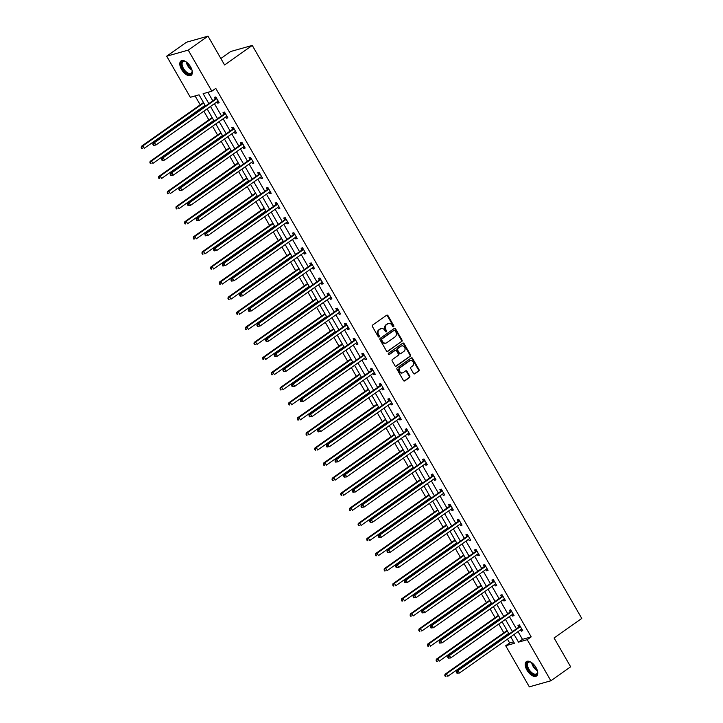 <?xml version="1.0" encoding="UTF-8"?>
<svg xmlns="http://www.w3.org/2000/svg" width="723" height="723" viewBox="0 0 723 723"><rect width="100%" height="100%" fill="white"/><g stroke="black" fill="none" stroke-linecap="round" stroke-linejoin="round"><path stroke-width="1.08" d="M393.583 326.715A0.777 0.651 74.2 0 0 393.746 325.666L387.953 315.58A1.112 0.94 74.2 0 0 386.624 315.183L372.643 325.052A1.112 0.94 74.2 0 0 372.417 326.552L378.21 336.638A0.777 0.651 74.2 0 0 379.304 335.87L378.554 334.559A3.543 2.991 74.2 0 1 379.286 329.769L380.452 328.947A3.543 2.991 74.2 0 1 381.238 328.576A3.543 2.991 74.2 0 1 384.69 330.23L385.44 331.532A0.777 0.651 74.2 0 0 386.525 330.773L385.775 329.462A3.543 2.991 74.2 0 1 386.516 324.672L387.682 323.85A3.543 2.991 74.2 0 1 388.459 323.47A3.543 2.991 74.2 0 1 391.911 325.133L392.661 326.435A0.777 0.651 74.2 0 0 393.583 326.715M393.104 326.796A0.777 0.651 74.2 0 0 393.167 325.838L387.365 315.752A1.112 0.94 74.2 0 0 386.597 315.21M378.653 336.999A0.777 0.651 74.2 0 0 378.716 336.032L377.966 334.731L378.554 334.559M385.874 331.893A0.777 0.651 74.2 0 0 385.946 330.935L385.196 329.625L385.775 329.462M526.94 670.104A8.803 4.519 54.8 0 1 526.398 661.626A8.803 4.519 54.8 0 1 536.014 667.537A8.803 4.519 54.8 0 1 536.556 676.014A8.803 4.519 54.8 0 1 526.94 670.104M181.536 69.426A8.803 4.519 54.8 0 1 180.994 60.949A8.803 4.519 54.8 0 1 190.61 66.859A8.803 4.519 54.8 0 1 191.152 75.337A8.803 4.519 54.8 0 1 181.536 69.426M413.502 373.411A1.112 0.94 74.2 0 0 414.821 373.809L418.744 371.044A1.112 0.94 74.2 0 0 418.979 369.543L412.535 358.346A1.112 0.94 74.2 0 0 411.215 357.939L397.234 367.808A1.112 0.94 74.2 0 0 396.999 369.308L403.443 380.506A1.112 0.94 74.2 0 0 404.763 380.913L409.507 377.569A1.112 0.94 74.2 0 0 409.733 376.068L406.977 371.279A1.112 0.94 74.2 0 0 405.657 370.872L403.307 372.535A2.964 2.503 74.2 0 1 402.648 372.842A2.964 2.503 74.2 0 1 399.575 371.08A2.964 2.503 74.2 0 1 400.388 367.456L409.589 360.958A2.964 2.503 74.2 0 1 410.248 360.641A2.964 2.503 74.2 0 1 413.312 362.413A2.964 2.503 74.2 0 1 412.508 366.037L410.98 367.121A1.112 0.94 74.2 0 0 410.745 368.613L413.502 373.411M205.486 106.019L199.051 94.83L190.321 97.289L166.688 56.195L186.471 42.232L208.007 36.15L224.573 64.962L252.264 45.413L581.771 618.436L554.08 637.984L570.646 666.805L550.863 680.768L529.326 686.85L505.693 645.756L514.433 643.289L510.718 636.836M208.007 36.15L188.224 50.113L211.857 91.206L203.127 93.674L208.848 103.633M518.039 631.658L522.458 639.349L531.188 636.882L215.806 88.414L211.857 91.206M531.188 636.882L527.23 639.674L550.863 680.768M401.771 341.518A1.112 0.94 74.2 0 0 402.006 340.027L395.562 328.829A1.112 0.94 74.2 0 0 394.243 328.423L380.262 338.292A1.112 0.94 74.2 0 0 380.027 339.792L386.471 350.989A1.112 0.94 74.2 0 0 387.79 351.387L401.193 341.69A1.112 0.94 74.2 0 0 401.419 340.19L394.984 328.992A1.112 0.94 74.2 0 0 394.207 328.45M404.049 343.588L410.492 354.785A1.112 0.94 74.2 0 1 410.257 356.285L396.276 366.154A1.112 0.94 74.2 0 1 394.957 365.748L392.2 360.958A1.112 0.94 74.2 0 1 392.435 359.458L398.102 355.454A1.112 0.94 74.2 0 0 398.328 353.963L396.502 350.782A1.112 0.94 74.2 0 0 395.183 350.375L389.281 354.541A0.777 0.651 74.2 0 1 388.513 353.213L402.729 343.181A1.112 0.94 74.2 0 1 404.049 343.588L403.47 343.75L409.905 354.948L410.492 354.785M252.264 45.413L230.736 51.496L220.84 58.482M207.908 92.327L212.806 100.84M214.451 103.696L221.482 115.933M223.127 118.789L230.158 131.017M231.794 133.872L238.834 146.1M240.47 148.956L247.501 161.184M249.146 164.04L256.177 176.267M257.822 179.123L264.853 191.351M266.498 194.207L273.529 206.435M275.165 209.29L282.196 221.518M283.841 224.374L290.872 236.611M292.517 239.458L299.548 251.694M301.193 254.55L308.224 266.778M309.86 269.634L316.9 281.862M318.536 284.717L325.567 296.945M327.212 299.801L334.243 312.029M335.888 314.885L342.919 327.112M344.564 329.968L351.595 342.196M353.231 345.052L360.262 357.279M361.907 360.135L368.938 372.372M370.583 375.228L377.614 387.456M379.259 390.312L386.29 402.539M387.935 405.395L394.966 417.623M396.602 420.479L403.633 432.706M405.278 435.562L412.309 447.79M413.954 450.646L420.985 462.874M422.63 465.729L429.661 477.957M431.297 480.813L438.337 493.041M439.973 495.897L447.004 508.133M448.649 510.989L455.68 523.217M457.325 526.073L464.356 538.301M466.001 541.156L473.032 553.384M474.668 556.24L481.699 568.468M483.344 571.324L490.375 583.551M492.02 586.407L499.051 598.635M500.696 601.491L507.727 613.719M509.372 616.574L516.403 628.802M216.972 101.916L217.695 103.172L219.15 102.756L215.816 96.954L214.36 97.37L215.264 98.934M225.648 116.999L226.371 118.256L227.826 117.84L224.492 112.047L223.036 112.454L223.931 114.017M234.324 132.083L235.047 133.339L236.502 132.933L233.168 127.131L231.712 127.537L232.607 129.101M243 147.167L243.723 148.423L245.178 148.016L241.834 142.214L240.379 142.621L241.283 144.184M251.676 162.259L252.39 163.506L253.845 163.1L250.51 157.298L249.055 157.704L249.959 159.277M260.343 177.343L261.066 178.59L262.521 178.183L259.186 172.381L257.731 172.788L258.635 174.36M269.019 192.426L269.742 193.683L271.197 193.267L267.862 187.465L266.407 187.881L267.302 189.444M277.695 207.51L278.418 208.766L279.873 208.351L276.538 202.548L275.083 202.964L275.978 204.528M286.371 222.594L287.085 223.85L288.54 223.434L285.205 217.632L283.75 218.048L284.654 219.611M295.038 237.677L295.761 238.933L297.216 238.518L293.881 232.716L292.426 233.131L293.33 234.695M303.714 252.761L304.437 254.017L305.892 253.61L302.557 247.808L301.102 248.215L301.997 249.778M312.39 267.844L313.113 269.101L314.568 268.694L311.233 262.892L309.778 263.299L310.673 264.862M321.066 282.928L321.789 284.184L323.244 283.778L319.9 277.975L318.445 278.382L319.349 279.946M329.742 298.021L330.456 299.268L331.911 298.861L328.576 293.059L327.121 293.466L328.025 295.038M338.409 313.104L339.132 314.351L340.587 313.945L337.252 308.143L335.797 308.549L336.701 310.122M347.085 328.188L347.808 329.444L349.263 329.028L345.928 323.226L344.473 323.642L345.368 325.205M355.761 343.271L356.484 344.528L357.939 344.112L354.604 338.31L353.149 338.726L354.044 340.289M364.437 358.355L365.16 359.611L366.615 359.195L363.271 353.393L361.816 353.809L362.72 355.373M373.113 373.439L373.827 374.695L375.282 374.279L371.947 368.477L370.492 368.893L371.396 370.456M381.78 388.522L382.503 389.778L383.958 389.372L380.623 383.57L379.168 383.976L380.072 385.54M390.456 403.606L391.179 404.862L392.634 404.455L389.299 398.653L387.844 399.06L388.739 400.623M399.132 418.698L399.855 419.946L401.31 419.539L397.975 413.737L396.511 414.143L397.415 415.707M407.808 433.782L408.522 435.029L409.977 434.622L406.642 428.82L405.187 429.227L406.091 430.8M416.475 448.866L417.198 450.113L418.653 449.706L415.318 443.904L413.863 444.32L414.767 445.883M425.151 463.949L425.874 465.205L427.329 464.79L423.994 458.988L422.539 459.403L423.434 460.967M433.827 479.033L434.55 480.289L436.005 479.873L432.67 474.071L431.215 474.487L432.11 476.05M442.503 494.116L443.226 495.372L444.681 494.957L441.337 489.155L439.882 489.57L440.786 491.134M451.179 509.2L451.893 510.456L453.348 510.04L450.013 504.247L448.558 504.654L449.462 506.217M459.846 524.283L460.569 525.54L462.024 525.133L458.689 519.331L457.234 519.738L458.138 521.301M468.522 539.367L469.245 540.623L470.7 540.217L467.365 534.414L465.91 534.821L466.805 536.385M477.198 554.46L477.921 555.707L479.376 555.3L476.041 549.498L474.586 549.905L475.481 551.477M485.874 569.543L486.588 570.79L488.043 570.384L484.708 564.582L483.253 564.988L484.157 566.561M494.541 584.627L495.264 585.883L496.719 585.467L493.384 579.665L491.929 580.081L492.833 581.644M503.217 599.71L503.94 600.967L505.395 600.551L502.06 594.749L500.605 595.165L501.5 596.728M511.893 614.794L512.616 616.05L514.071 615.635L510.736 609.832L509.281 610.248L510.176 611.812M520.569 629.878L521.292 631.134L522.747 630.718L519.403 624.916L517.948 625.332L518.852 626.895M195.102 95.942L200.208 104.808M201.844 107.664L202.223 108.314M203.859 111.17L208.875 119.901M210.52 122.756L210.89 123.407M212.535 126.263L217.551 134.984M219.196 137.84L219.566 138.491M221.211 141.347L226.227 150.068M227.872 152.924L228.242 153.574M229.887 156.43L234.903 165.151M236.538 168.007L236.918 168.658M238.563 171.514L243.579 180.235M245.214 183.091L245.594 183.741M247.23 186.597L252.246 195.318M253.89 198.174L254.261 198.825M255.906 201.681L260.922 210.402M262.566 213.258L262.937 213.909M264.582 216.764L269.598 225.486M271.242 228.341L271.613 228.992M273.258 231.848L278.274 240.569M279.909 243.425L280.289 244.076M281.925 246.932L286.941 255.662M288.585 258.518L288.965 259.168M290.601 262.024L295.617 270.745M297.261 273.601L297.632 274.252M299.277 277.108L304.293 285.829M305.937 288.685L306.308 289.336M307.953 292.191L312.969 300.913M314.613 303.768L314.984 304.419M316.629 307.275L321.645 315.996M323.28 318.852L323.66 319.503M325.296 322.359L330.312 331.08M331.956 333.936L332.327 334.586M333.972 337.442L338.988 346.163M340.632 349.019L341.003 349.67M342.648 352.526L347.664 361.247M349.308 364.103L349.679 364.754M351.324 367.609L356.34 376.34M357.975 379.186L358.355 379.837M360 382.693L365.016 391.423M366.651 394.279L367.031 394.93M368.667 397.786L373.683 406.507M375.327 409.363L375.698 410.013M377.343 412.869L382.359 421.59M384.003 424.446L384.374 425.097M386.019 427.953L391.035 436.674M392.679 439.53L393.05 440.18M394.695 443.036L399.711 451.758M401.346 454.613L401.726 455.264M403.362 458.12L408.378 466.841M410.022 469.697L410.402 470.348M412.038 473.204L417.054 481.925M418.698 484.781L419.069 485.431M420.714 488.287L425.73 497.008M427.374 499.864L427.745 500.515M429.39 503.371L434.406 512.101M436.041 514.957L436.421 515.607M438.066 518.454L443.082 527.184M444.717 530.04L445.097 530.691M446.733 533.547L451.748 542.268M453.393 545.124L453.764 545.775M455.409 548.63L460.424 557.352M462.069 560.208L462.44 560.858M464.085 563.714L469.1 572.435M470.745 575.291L471.116 575.942M472.761 578.798L477.776 587.519M479.412 590.375L479.792 591.025M481.428 593.881L486.443 602.602M488.088 605.458L488.468 606.109M490.104 608.965L495.119 617.686M496.764 620.542L497.135 621.193M498.78 624.048L503.795 632.77M505.44 635.625L505.811 636.276M507.456 639.132L509.652 642.964L513.601 641.843M166.688 56.195L188.224 50.113M509.652 642.964L505.693 645.756M509.073 633.981L502.042 621.744M500.397 618.897L493.366 606.66M491.73 603.804L484.69 591.577M483.054 588.721L476.023 576.493M474.378 573.637L467.347 561.41M465.702 558.554L458.671 546.326M457.026 543.47L449.995 531.242M448.359 528.386L441.328 516.159M439.683 513.303L432.652 501.075M431.007 498.219L423.976 485.983M422.331 483.127L415.3 470.899M413.655 468.043L406.624 455.815M404.988 452.959L397.957 440.732M396.312 437.876L389.281 425.648M387.636 422.792L380.605 410.565M378.96 407.709L371.929 395.481M370.293 392.625L363.253 380.397M361.617 377.542L354.586 365.314M352.941 362.458L345.91 350.221M344.265 347.365L337.234 335.138M335.589 332.282L328.558 320.054M326.923 317.198L319.891 304.97M318.247 302.115L311.215 289.887M309.571 287.031L302.539 274.803M300.895 271.947L293.863 259.72M292.219 256.864L285.187 244.636M283.552 241.78L276.52 229.553M274.876 226.697L267.844 214.46M266.2 211.604L259.168 199.376M257.524 196.52L250.492 184.293M248.857 181.437L241.816 169.209M240.181 166.353L233.149 154.126M231.505 151.27L224.473 139.042M222.829 136.186L215.797 123.958M214.153 121.103L207.121 108.875M514.089 634.451L518.499 642.141L527.23 639.674M210.492 106.489L217.524 118.726M219.168 121.581L226.2 133.809M227.844 136.665L234.876 148.893M236.511 151.749L243.552 163.976M245.187 166.832L252.219 179.06M253.863 181.916L260.895 194.144M262.539 196.999L269.571 209.227M271.215 212.083L278.247 224.311M279.882 227.167L286.914 239.403M288.558 242.259L295.59 254.487M297.234 257.343L304.266 269.571M305.91 272.426L312.942 284.654M314.577 287.51L321.618 299.738M323.253 302.594L330.284 314.821M331.929 317.677L338.96 329.905M340.605 332.761L347.636 344.988M349.281 347.844L356.312 360.072M357.948 362.928L364.979 375.165M366.624 378.021L373.655 390.248M375.3 393.104L382.331 405.332M383.976 408.188L391.007 420.415M392.652 423.271L399.683 435.499M401.319 438.355L408.35 450.583M409.995 453.438L417.026 465.666M418.671 468.522L425.702 480.75M427.347 483.606L434.378 495.833M436.014 498.689L443.054 510.926M444.69 513.782L451.721 526.01M453.366 528.865L460.397 541.093M462.042 543.949L469.073 556.177M470.718 559.033L477.749 571.26M479.385 574.116L486.416 586.344M488.061 589.2L495.092 601.428M496.737 604.283L503.768 616.511M505.413 619.367L512.444 631.604M522.458 639.349L518.499 642.141M217.695 103.172L218.897 102.323M226.371 118.256L227.573 117.406M235.047 133.339L236.249 132.49M243.723 148.423L244.925 147.573M252.39 163.506L253.592 162.657M261.066 178.59L262.268 177.741M269.742 193.683L270.944 192.833M278.418 208.766L279.62 207.917M287.085 223.85L288.296 223M295.761 238.933L296.963 238.084M304.437 254.017L305.639 253.167M313.113 269.101L314.315 268.251M321.789 284.184L322.991 283.335M330.456 299.268L331.658 298.418M339.132 314.351L340.334 313.502M347.808 329.444L349.01 328.594M356.484 344.528L357.686 343.678M365.16 359.611L366.362 358.762M373.827 374.695L375.029 373.845M382.503 389.778L383.705 388.929M391.179 404.862L392.381 404.012M399.855 419.946L401.057 419.096M408.522 435.029L409.733 434.18M417.198 450.113L418.4 449.272M425.874 465.205L427.076 464.356M434.55 480.289L435.752 479.439M443.226 495.372L444.428 494.523M451.893 510.456L453.095 509.607M460.569 525.54L461.771 524.69M469.245 540.623L470.447 539.774M477.921 555.707L479.123 554.857M486.588 570.79L487.799 569.941M495.264 585.883L496.466 585.034M503.94 600.967L505.142 600.117M512.616 616.05L513.818 615.201M521.292 631.134L522.494 630.284M388.179 323.57A3.543 2.991 74.2 0 0 387.88 323.642A3.543 2.991 74.2 0 0 387.094 324.012L387.682 323.85M385.196 329.625A3.543 2.991 74.2 0 1 385.928 324.835L387.094 324.012M380.949 328.676A3.543 2.991 74.2 0 0 380.66 328.739A3.543 2.991 74.2 0 0 379.873 329.11L380.452 328.947M377.966 334.731A3.543 2.991 74.2 0 1 378.707 329.932L379.873 329.11M387.239 351.532L401.193 341.69M395.074 330.637A0.777 0.651 74.2 0 0 394.152 330.357L381.88 339.015A0.777 0.651 74.2 0 0 381.717 340.063L382.512 341.446A3.543 2.991 74.2 0 0 385.955 343.1A3.543 2.991 74.2 0 0 386.742 342.729L395.129 336.801A3.543 2.991 74.2 0 0 395.87 332.011L395.074 330.637M393.927 330.42A0.777 0.651 74.2 0 0 393.565 330.519L394.152 330.357M385.657 343.163A3.543 2.991 74.2 0 1 385.377 343.262A3.543 2.991 74.2 0 1 381.925 341.608L381.138 340.235A0.777 0.651 74.2 0 1 381.292 339.186L393.565 330.519M395.725 366.29L409.679 356.448A1.112 0.94 74.2 0 0 409.905 354.948M395.11 350.402A1.112 0.94 74.2 0 0 394.595 350.547L388.811 354.632M403.985 351.306A2.964 2.503 74.2 0 0 404.79 347.682A2.964 2.503 74.2 0 0 401.717 345.91A2.964 2.503 74.2 0 0 401.066 346.227L397.822 348.513A1.112 0.94 74.2 0 0 397.587 350.013L399.421 353.195A1.112 0.94 74.2 0 0 400.741 353.592L403.985 351.306M401.437 346.019A2.964 2.503 74.2 0 0 401.138 346.073A2.964 2.503 74.2 0 0 400.479 346.389L401.066 346.227M400.162 353.755A1.112 0.94 74.2 0 1 398.834 353.357L397.008 350.176A1.112 0.94 74.2 0 1 397.243 348.676L400.479 346.389M403.47 343.75A1.112 0.94 74.2 0 0 402.693 343.208M409.959 360.75A2.964 2.503 74.2 0 0 409.661 360.804A2.964 2.503 74.2 0 0 409.01 361.12L409.589 360.958M402.359 372.905A2.964 2.503 74.2 0 1 402.069 373.014A2.964 2.503 74.2 0 1 398.997 371.242A2.964 2.503 74.2 0 1 399.801 367.618L409.01 361.12M404.211 381.048L408.92 377.731A1.112 0.94 74.2 0 0 409.155 376.231L406.398 371.441A1.112 0.94 74.2 0 0 405.621 370.899M414.27 373.954L418.165 371.206A1.112 0.94 74.2 0 0 418.391 369.706L411.956 358.509A1.112 0.94 74.2 0 0 411.179 357.966M203.452 102.485A1.13 0.949 -105.8 0 1 203.28 102.639L141.401 146.317L142.856 145.91L144.248 148.323L205.106 105.368M203.714 102.946L142.856 145.91L141.229 147.646L141.789 148.613L142.368 148.45L141.807 147.483M142.368 148.45L141.789 148.613M141.229 147.646L141.401 146.317M216.376 98.943L214.921 99.349L153.041 143.027L154.496 142.621L216.376 98.943A1.13 0.949 74.2 0 0 216.629 98.662L216.719 98.527M153.448 144.193L154.496 142.621L155.888 145.034L153.43 145.323L154.008 145.16L153.448 144.193L152.869 144.356L153.43 145.323M218.256 101.193L218.102 101.22A1.13 0.949 74.2 0 0 217.768 101.356L155.888 145.034L154.008 145.16M214.921 99.349A1.13 0.949 74.2 0 0 215.174 99.069L216.123 97.497M218.337 101.347L217.605 101.473M153.041 143.027L152.869 144.356M192.011 70.149A7.619 3.913 54.8 0 1 192.137 71.333A7.619 3.913 54.8 0 1 191.92 72.797A7.619 3.913 54.8 0 1 185.178 71.92A7.619 3.913 54.8 0 1 181.491 62.603A7.619 3.913 54.8 0 1 185.097 61.356A7.619 3.913 54.8 0 1 186.173 61.88M185.359 61.464A7.058 3.624 -125.2 0 0 183.036 61.654A7.058 3.624 -125.2 0 0 182.277 62.693A7.058 3.624 -125.2 0 0 184.88 70.465A7.058 3.624 -125.2 0 0 191.17 73.177A7.058 3.624 -125.2 0 0 191.929 72.137A7.058 3.624 -125.2 0 0 192.128 71.053M181.491 60.687A8.748 4.492 -125.2 0 0 180.723 61.844A8.748 4.492 -125.2 0 0 183.823 71.315A8.748 4.492 -125.2 0 0 191.568 74.957M537.415 670.827A7.619 3.913 54.8 0 1 537.541 672.01A7.619 3.913 54.8 0 1 534.161 674.857A7.619 3.913 54.8 0 1 528.179 669.48A7.619 3.913 54.8 0 1 530.501 662.033A7.619 3.913 54.8 0 1 531.586 662.557M530.763 662.141A7.058 3.624 -125.2 0 0 528.441 662.331A7.058 3.624 -125.2 0 0 528.865 669.118A7.058 3.624 -125.2 0 0 536.574 673.854A7.058 3.624 -125.2 0 0 537.532 671.73M526.895 661.364A8.748 4.492 -125.2 0 0 527.6 669.652A8.748 4.492 -125.2 0 0 536.972 675.634M212.128 117.569A1.13 0.949 -105.8 0 1 211.956 117.722L150.077 161.401L151.532 160.994L152.924 163.407L213.782 120.452M212.39 118.03L151.532 160.994L149.905 162.729L150.456 163.696L151.044 163.534L150.483 162.567M151.044 163.534L150.456 163.696M149.905 162.729L150.077 161.401M220.795 132.652A1.13 0.949 -105.8 0 1 220.632 132.806L158.753 176.484L160.208 176.078L161.6 178.5L222.458 135.535M221.066 133.113L160.208 176.078L158.581 177.813L159.132 178.78L159.72 178.617L159.159 177.65M159.72 178.617L159.132 178.78M158.581 177.813L158.753 176.484M225.052 114.026L223.597 114.433L161.717 158.12L163.172 157.704L225.052 114.026A1.13 0.949 74.2 0 0 225.305 113.746L225.386 113.61M162.124 159.277L163.172 157.704L164.564 160.126L162.097 160.416L162.684 160.244L162.124 159.277L161.545 159.449L162.097 160.416M226.923 116.276L226.778 116.304A1.13 0.949 74.2 0 0 226.444 116.439L164.564 160.126L162.684 160.244M223.597 114.433A1.13 0.949 74.2 0 0 223.85 114.162L224.799 112.58M227.013 116.43L226.281 116.557M161.717 158.12L161.545 159.449M233.728 129.11L232.273 129.516L170.393 173.204L171.848 172.788L233.728 129.11A1.13 0.949 74.2 0 0 233.981 128.83L234.062 128.694M170.8 174.36L171.848 172.788L173.24 175.21L170.773 175.499L171.36 175.328L170.8 174.36L170.221 174.532L170.773 175.499M235.599 131.36L235.454 131.387A1.13 0.949 74.2 0 0 235.12 131.532L173.24 175.21L171.36 175.328M232.273 129.516A1.13 0.949 74.2 0 0 232.526 129.245L233.475 127.664M235.689 131.514L234.957 131.64M170.393 173.204L170.221 174.532M229.471 147.736A1.13 0.949 -105.8 0 1 229.299 147.89L167.429 191.577L168.884 191.161L170.276 193.583L231.134 150.619M229.742 148.197L168.884 191.161L167.248 192.905L167.808 193.872L168.387 193.701L167.835 192.734M168.387 193.701L167.808 193.872M167.248 192.905L167.429 191.577M238.147 162.82A1.13 0.949 -105.8 0 1 237.975 162.982L176.105 206.661L177.56 206.245L178.943 208.667L239.801 165.703M238.418 163.29L177.56 206.245L175.924 207.989L176.484 208.956L177.063 208.784L176.511 207.817M177.063 208.784L176.484 208.956M175.924 207.989L176.105 206.661M246.823 177.903A1.13 0.949 -105.8 0 1 246.651 178.066L184.772 221.744L186.227 221.328L187.619 223.75L248.477 180.786M247.085 178.373L186.227 221.328L184.6 223.073L185.151 224.04L185.739 223.877L185.178 222.91M185.739 223.877L185.151 224.04M184.6 223.073L184.772 221.744M242.404 144.193L240.949 144.609L179.069 188.287L180.524 187.872L242.404 144.193A1.13 0.949 74.2 0 0 242.657 143.913L242.738 143.778M179.476 189.453L180.524 187.872L181.916 190.294L179.449 190.583L180.027 190.42L179.476 189.453L178.888 189.616L179.449 190.583M244.275 146.453L244.121 146.471A1.13 0.949 74.2 0 0 243.787 146.615L181.916 190.294L180.027 190.42M240.949 144.609A1.13 0.949 74.2 0 0 241.202 144.329L242.142 142.747M244.365 146.606L243.633 146.724M179.069 188.287L178.888 189.616M251.071 159.277L249.616 159.693L187.745 203.371L189.2 202.955L251.071 159.277A1.13 0.949 74.2 0 0 251.333 158.997L251.414 158.861M188.152 204.537L189.2 202.955L190.583 205.377L188.125 205.666L188.703 205.504L188.152 204.537L187.564 204.699L188.125 205.666M252.951 161.536L252.797 161.554A1.13 0.949 74.2 0 0 252.463 161.699L190.583 205.377L188.703 205.504M249.616 159.693A1.13 0.949 74.2 0 0 249.878 159.412L250.818 157.831M253.032 161.69L252.309 161.807M187.745 203.371L187.564 204.699M259.747 174.36L258.292 174.776L196.412 218.454L197.867 218.048L259.747 174.36A1.13 0.949 74.2 0 0 260 174.089L260.09 173.945M196.819 219.62L197.867 218.048L199.259 220.461L196.801 220.75L197.379 220.587L196.819 219.62L196.24 219.783L196.801 220.75M261.627 176.62L261.473 176.647A1.13 0.949 74.2 0 0 261.139 176.783L199.259 220.461L197.379 220.587M258.292 174.776A1.13 0.949 74.2 0 0 258.545 174.496L259.494 172.914M261.708 176.774L260.976 176.891M196.412 218.454L196.24 219.783M268.423 189.444L266.968 189.86L205.088 233.538L206.543 233.131L268.423 189.444A1.13 0.949 74.2 0 0 268.676 189.173L268.757 189.028M205.495 234.704L206.543 233.131L207.935 235.544L205.468 235.834L206.055 235.671L205.495 234.704L204.916 234.867L205.468 235.834M270.294 191.703L270.149 191.731A1.13 0.949 74.2 0 0 269.815 191.866L207.935 235.544L206.055 235.671M266.968 189.86A1.13 0.949 74.2 0 0 267.221 189.58L268.17 187.998M270.384 191.857L269.652 191.975M205.088 233.538L204.916 234.867M277.099 204.537L275.644 204.943L213.764 248.622L215.219 248.215L277.099 204.537A1.13 0.949 74.2 0 0 277.352 204.257L277.433 204.112M214.171 249.787L215.219 248.215L216.611 250.628L214.144 250.917L214.731 250.754L214.171 249.787L213.592 249.95L214.144 250.917M278.97 206.787L278.825 206.814A1.13 0.949 74.2 0 0 278.482 206.95L216.611 250.628L214.731 250.754M275.644 204.943A1.13 0.949 74.2 0 0 275.897 204.663L276.846 203.082M279.06 206.941L278.328 207.058M213.764 248.622L213.592 249.95M285.766 219.62L284.311 220.027L222.44 263.705L223.895 263.299L285.766 219.62A1.13 0.949 74.2 0 0 286.028 219.34L286.109 219.205M222.847 264.871L223.895 263.299L225.287 265.712L222.82 266.001L223.398 265.838L222.847 264.871L222.259 265.034L222.82 266.001M287.646 221.871L287.492 221.898A1.13 0.949 74.2 0 0 287.158 222.033L225.287 265.712L223.398 265.838M284.311 220.027A1.13 0.949 74.2 0 0 284.573 219.747L285.513 218.174M287.736 222.024L287.004 222.151M222.44 263.705L222.259 265.034M294.442 234.704L292.987 235.111L231.116 278.789L232.571 278.382L294.442 234.704A1.13 0.949 74.2 0 0 294.695 234.424L294.785 234.288M231.523 279.955L232.571 278.382L233.954 280.804L231.496 281.084L232.074 280.922L231.523 279.955L230.935 280.117L231.496 281.084M296.322 236.954L296.168 236.981A1.13 0.949 74.2 0 0 295.834 237.117L233.954 280.804L232.074 280.922M292.987 235.111A1.13 0.949 74.2 0 0 293.24 234.83L294.189 233.258M296.403 237.108L295.68 237.234M231.116 278.789L230.935 280.117M303.118 249.787L301.663 250.194L239.783 293.881L241.238 293.466L303.118 249.787A1.13 0.949 74.2 0 0 303.371 249.507L303.452 249.372M240.19 295.038L241.238 293.466L242.63 295.888L240.163 296.177L240.75 296.005L240.19 295.038L239.611 295.21L240.163 296.177M304.989 252.038L304.844 252.065A1.13 0.949 74.2 0 0 304.51 252.2L242.63 295.888L240.75 296.005M301.663 250.194A1.13 0.949 74.2 0 0 301.916 249.923L302.865 248.341M305.079 252.191L304.347 252.318M239.783 293.881L239.611 295.21M311.794 264.871L310.339 265.287L248.459 308.965L249.914 308.549L311.794 264.871A1.13 0.949 74.2 0 0 312.047 264.591L312.128 264.455M248.866 310.122L249.914 308.549L251.306 310.971L248.839 311.261L249.426 311.089L248.866 310.122L248.287 310.294L248.839 311.261M313.665 267.121L313.52 267.149A1.13 0.949 74.2 0 0 313.186 267.293L251.306 310.971L249.426 311.089M310.339 265.287A1.13 0.949 74.2 0 0 310.592 265.007L311.541 263.425M313.755 267.275L313.023 267.402M248.459 308.965L248.287 310.294M320.47 279.955L319.015 280.37L257.135 324.049L258.59 323.633L320.47 279.955A1.13 0.949 74.2 0 0 320.723 279.674L320.804 279.539M257.542 325.214L258.59 323.633L259.982 326.055L257.515 326.344L258.093 326.181L257.542 325.214L256.954 325.377L257.515 326.344M322.341 282.214L322.196 282.232A1.13 0.949 74.2 0 0 321.852 282.377L259.982 326.055L258.093 326.181M319.015 280.37A1.13 0.949 74.2 0 0 319.268 280.09L320.217 278.509M322.431 282.368L321.699 282.485M257.135 324.049L256.954 325.377M329.137 295.038L327.682 295.454L265.811 339.132L267.266 338.716L329.137 295.038A1.13 0.949 74.2 0 0 329.399 294.758L329.48 294.623M266.218 340.298L267.266 338.716L268.649 341.139L266.191 341.428L266.769 341.265L266.218 340.298L265.63 340.461L266.191 341.428M331.017 297.298L330.863 297.316A1.13 0.949 74.2 0 0 330.528 297.46L268.649 341.139L266.769 341.265M327.682 295.454A1.13 0.949 74.2 0 0 327.944 295.174L328.884 293.592M331.107 297.451L330.375 297.569M265.811 339.132L265.63 340.461M337.813 310.122L336.358 310.538L274.478 354.216L275.933 353.809L337.813 310.122A1.13 0.949 74.2 0 0 338.066 309.851L338.156 309.706M274.885 355.382L275.933 353.809L277.325 356.222L274.867 356.511L275.445 356.349L274.885 355.382L274.306 355.544L274.867 356.511M339.693 312.381L339.539 312.408A1.13 0.949 74.2 0 0 339.204 312.544L277.325 356.222L275.445 356.349M336.358 310.538A1.13 0.949 74.2 0 0 336.611 310.257L337.56 308.676M339.774 312.535L339.042 312.652M274.478 354.216L274.306 355.544M346.489 325.214L345.034 325.621L283.154 369.299L284.609 368.893L346.489 325.214A1.13 0.949 74.2 0 0 346.742 324.934L346.823 324.79M283.561 370.465L284.609 368.893L286.001 371.306L283.533 371.595L284.121 371.432L283.561 370.465L282.982 370.628L283.533 371.595M348.359 327.465L348.215 327.492A1.13 0.949 74.2 0 0 347.88 327.627L286.001 371.306L284.121 371.432M345.034 325.621A1.13 0.949 74.2 0 0 345.287 325.341L346.236 323.759M348.45 327.618L347.718 327.736M283.154 369.299L282.982 370.628M355.165 340.298L353.71 340.705L291.83 384.383L293.285 383.976L355.165 340.298A1.13 0.949 74.2 0 0 355.418 340.018L355.499 339.873M292.237 385.549L293.285 383.976L294.677 386.389L292.209 386.678L292.797 386.516L292.237 385.549L291.658 385.711L292.209 386.678M357.035 342.548L356.891 342.575A1.13 0.949 74.2 0 0 356.556 342.711L294.677 386.389L292.797 386.516M353.71 340.705A1.13 0.949 74.2 0 0 353.963 340.425L354.912 338.843M357.126 342.702L356.394 342.829M291.83 384.383L291.658 385.711M363.841 355.382L362.386 355.788L300.506 399.467L301.961 399.06L363.841 355.382A1.13 0.949 74.2 0 0 364.094 355.101L364.175 354.966M300.913 400.632L301.961 399.06L303.353 401.473L300.885 401.762L301.464 401.599L300.913 400.632L300.325 400.795L300.885 401.762M365.711 357.632L365.558 357.659A1.13 0.949 74.2 0 0 365.223 357.795L303.353 401.473L301.464 401.599M362.386 355.788A1.13 0.949 74.2 0 0 362.639 355.508L363.579 353.936M365.802 357.786L365.07 357.912M300.506 399.467L300.325 400.795M372.508 370.465L371.053 370.872L309.182 414.559L310.637 414.143L372.508 370.465A1.13 0.949 74.2 0 0 372.77 370.185L372.851 370.049M309.589 415.716L310.637 414.143L312.02 416.565L309.561 416.846L310.14 416.683L309.589 415.716L309.001 415.879L309.561 416.846M374.387 372.716L374.234 372.743A1.13 0.949 74.2 0 0 373.899 372.878L312.02 416.565L310.14 416.683M371.053 370.872A1.13 0.949 74.2 0 0 371.315 370.601L372.255 369.019M374.469 372.869L373.746 372.996M309.182 414.559L309.001 415.879M381.184 385.549L379.729 385.955L317.849 429.643L319.304 429.227L381.184 385.549A1.13 0.949 74.2 0 0 381.437 385.269L381.527 385.133M318.256 430.8L319.304 429.227L320.696 431.649L318.237 431.938L318.816 431.767L318.256 430.8L317.677 430.971L318.237 431.938M383.054 387.799L382.91 387.826A1.13 0.949 74.2 0 0 382.575 387.962L320.696 431.649L318.816 431.767M379.729 385.955A1.13 0.949 74.2 0 0 379.982 385.684L380.931 384.103M383.145 387.953L382.413 388.079M317.849 429.643L317.677 430.971M389.86 400.632L388.405 401.048L326.525 444.726L327.98 444.311L389.86 400.632A1.13 0.949 74.2 0 0 390.113 400.352L390.194 400.217M326.932 445.892L327.98 444.311L329.372 446.733L326.904 447.022L327.492 446.859L326.932 445.892L326.353 446.055L326.904 447.022M391.73 402.883L391.586 402.91A1.13 0.949 74.2 0 0 391.251 403.054L329.372 446.733L327.492 446.859M388.405 401.048A1.13 0.949 74.2 0 0 388.658 400.768L389.607 399.186M391.821 403.036L391.089 403.163M326.525 444.726L326.353 446.055M398.536 415.716L397.081 416.132L335.201 459.81L336.656 459.394L398.536 415.716A1.13 0.949 74.2 0 0 398.789 415.436L398.87 415.3M335.608 460.976L336.656 459.394L338.048 461.816L335.58 462.105L336.159 461.943L335.608 460.976L335.029 461.138L335.58 462.105M400.406 417.975L400.262 417.993A1.13 0.949 74.2 0 0 399.918 418.138L338.048 461.816L336.159 461.943M397.081 416.132A1.13 0.949 74.2 0 0 397.334 415.852L398.283 414.27M400.497 418.129L399.765 418.246M335.201 459.81L335.029 461.138M255.499 192.987A1.13 0.949 -105.8 0 1 255.327 193.149L193.448 236.828L194.903 236.412L196.294 238.834L257.153 195.87M255.761 193.457L194.903 236.412L193.276 238.156L193.827 239.123L194.415 238.961L193.854 237.994M194.415 238.961L193.827 239.123M193.276 238.156L193.448 236.828M264.166 208.07A1.13 0.949 -105.8 0 1 264.003 208.233L202.124 251.911L203.579 251.505L204.971 253.918L265.829 210.953M264.437 208.54L203.579 251.505L201.952 253.24L202.503 254.207L203.082 254.044L202.53 253.077M203.082 254.044L202.503 254.207M201.952 253.24L202.124 251.911M272.842 223.163A1.13 0.949 -105.8 0 1 272.67 223.317L210.8 266.995L212.255 266.588L213.647 269.001L274.505 226.046M273.113 223.624L212.255 266.588L210.619 268.323L211.179 269.29L211.758 269.128L211.206 268.161M211.758 269.128L211.179 269.29M210.619 268.323L210.8 266.995M281.518 238.247A1.13 0.949 -105.8 0 1 281.346 238.4L219.467 282.078L220.922 281.672L222.313 284.085L283.172 241.13M281.789 238.707L220.922 281.672L219.295 283.407L219.855 284.374L220.434 284.211L219.873 283.244M220.434 284.211L219.855 284.374M219.295 283.407L219.467 282.078M290.194 253.33A1.13 0.949 -105.8 0 1 290.022 253.484L228.143 297.162L229.598 296.755L230.989 299.168L291.848 256.213M290.456 253.791L229.598 296.755L227.971 298.491L228.522 299.458L229.11 299.295L228.549 298.328M229.11 299.295L228.522 299.458M227.971 298.491L228.143 297.162M298.861 268.414A1.13 0.949 -105.8 0 1 298.698 268.567L236.819 312.255L238.274 311.839L239.665 314.261L300.524 271.297M299.132 268.875L238.274 311.839L236.647 313.574L237.198 314.541L237.786 314.378L237.225 313.411M237.786 314.378L237.198 314.541M236.647 313.574L236.819 312.255M307.537 283.497A1.13 0.949 -105.8 0 1 307.374 283.651L245.495 327.338L246.95 326.923L248.341 329.345L309.2 286.38M307.808 283.967L246.95 326.923L245.314 328.667L245.874 329.634L246.453 329.462L245.901 328.495M246.453 329.462L245.874 329.634M245.314 328.667L245.495 327.338M316.213 298.581A1.13 0.949 -105.8 0 1 316.041 298.744L254.171 342.422L255.626 342.006L257.008 344.428L317.867 301.464M316.484 299.051L255.626 342.006L253.99 343.75L254.55 344.717L255.129 344.555L254.577 343.588M255.129 344.555L254.55 344.717M253.99 343.75L254.171 342.422M324.889 313.665A1.13 0.949 -105.8 0 1 324.717 313.827L262.838 357.505L264.293 357.09L265.684 359.512L326.543 316.547M325.151 314.134L264.293 357.09L262.666 358.834L263.226 359.801L263.805 359.638L263.244 358.671M263.805 359.638L263.226 359.801M262.666 358.834L262.838 357.505M333.565 328.748A1.13 0.949 -105.8 0 1 333.393 328.911L271.514 372.589L272.969 372.182L274.36 374.595L335.219 331.631M333.827 329.218L272.969 372.182L271.342 373.918L271.893 374.885L272.481 374.722L271.92 373.755M272.481 374.722L271.893 374.885M271.342 373.918L271.514 372.589M342.232 343.841A1.13 0.949 -105.8 0 1 342.069 343.994L280.19 387.673L281.645 387.266L283.036 389.679L343.895 346.715M342.503 344.302L281.645 387.266L280.018 389.001L280.569 389.968L281.157 389.805L280.596 388.838M281.157 389.805L280.569 389.968M280.018 389.001L280.19 387.673M350.908 358.924A1.13 0.949 -105.8 0 1 350.736 359.078L288.866 402.756L290.321 402.35L291.712 404.763L352.571 361.807M351.179 359.385L290.321 402.35L288.685 404.085L289.245 405.052L289.824 404.889L289.272 403.922M289.824 404.889L289.245 405.052M288.685 404.085L288.866 402.756M359.584 374.008A1.13 0.949 -105.8 0 1 359.412 374.162L297.542 417.84L298.997 417.433L300.379 419.846L361.238 376.891M359.855 374.469L298.997 417.433L297.361 419.168L297.921 420.135L298.5 419.973L297.948 419.006M298.5 419.973L297.921 420.135M297.361 419.168L297.542 417.84M368.26 389.091A1.13 0.949 -105.8 0 1 368.088 389.245L306.209 432.923L307.664 432.517L309.055 434.93L369.914 391.974M368.522 389.552L307.664 432.517L306.037 434.252L306.588 435.219L307.176 435.056L306.615 434.089M307.176 435.056L306.588 435.219M306.037 434.252L306.209 432.923M376.936 404.175A1.13 0.949 -105.8 0 1 376.764 404.329L314.885 448.016L316.34 447.6L317.731 450.022L378.59 407.058M377.198 404.636L316.34 447.6L314.713 449.345L315.264 450.312L315.852 450.14L315.291 449.173M315.852 450.14L315.264 450.312M314.713 449.345L314.885 448.016M385.603 419.259A1.13 0.949 -105.8 0 1 385.44 419.412L323.561 463.1L325.016 462.684L326.407 465.106L387.266 422.142M385.874 419.729L325.016 462.684L323.38 464.428L323.94 465.395L324.519 465.223L323.967 464.256M324.519 465.223L323.94 465.395M323.38 464.428L323.561 463.1M394.279 434.342A1.13 0.949 -105.8 0 1 394.107 434.505L332.237 478.183L333.692 477.767L335.074 480.189L395.942 437.225M394.55 434.812L333.692 477.767L332.056 479.512L332.616 480.479L333.195 480.316L332.643 479.349M333.195 480.316L332.616 480.479M332.056 479.512L332.237 478.183M402.955 449.426A1.13 0.949 -105.8 0 1 402.783 449.589L340.904 493.267L342.359 492.851L343.75 495.273L404.609 452.309M403.217 449.896L342.359 492.851L340.732 494.595L341.292 495.562L341.871 495.4L341.31 494.433M341.871 495.4L341.292 495.562M340.732 494.595L340.904 493.267M411.631 464.509A1.13 0.949 -105.8 0 1 411.459 464.672L349.58 508.35L351.035 507.944L352.426 510.357L413.285 467.392M411.893 464.979L351.035 507.944L349.408 509.679L349.959 510.646L350.547 510.483L349.986 509.516M350.547 510.483L349.959 510.646M349.408 509.679L349.58 508.35M420.298 479.602A1.13 0.949 -105.8 0 1 420.135 479.756L358.256 523.434L359.711 523.027L361.102 525.44L421.961 482.476M420.569 480.063L359.711 523.027L358.084 524.762L358.635 525.729L359.223 525.567L358.662 524.6M359.223 525.567L358.635 525.729M358.084 524.762L358.256 523.434M407.203 430.8L405.748 431.215L343.877 474.894L345.332 474.487L407.203 430.8A1.13 0.949 74.2 0 0 407.465 430.528L407.546 430.384M344.284 476.059L345.332 474.487L346.724 476.9L344.256 477.189L344.835 477.026L344.284 476.059L343.696 476.222L344.256 477.189M409.082 433.059L408.929 433.077A1.13 0.949 74.2 0 0 408.594 433.222L346.724 476.9L344.835 477.026M405.748 431.215A1.13 0.949 74.2 0 0 406.01 430.935L406.95 429.354M409.173 433.213L408.441 433.33M343.877 474.894L343.696 476.222M415.879 445.883L414.424 446.299L352.544 489.977L353.999 489.57L415.879 445.883A1.13 0.949 74.2 0 0 416.132 445.612L416.222 445.467M352.96 491.143L353.999 489.57L355.391 491.983L352.932 492.273L353.511 492.11L352.96 491.143L352.372 491.306L352.932 492.273M417.758 448.143L417.605 448.17A1.13 0.949 74.2 0 0 417.27 448.305L355.391 491.983L353.511 492.11M414.424 446.299A1.13 0.949 74.2 0 0 414.677 446.019L415.626 444.437M417.84 448.296L417.108 448.414M352.544 489.977L352.372 491.306M424.555 460.976L423.1 461.382L361.22 505.061L362.675 504.654L424.555 460.976A1.13 0.949 74.2 0 0 424.808 460.696L424.889 460.551M361.627 506.227L362.675 504.654L364.067 507.067L361.599 507.356L362.187 507.194L361.627 506.227L361.048 506.389L361.599 507.356M426.425 463.226L426.281 463.253A1.13 0.949 74.2 0 0 425.946 463.389L364.067 507.067L362.187 507.194M423.1 461.382A1.13 0.949 74.2 0 0 423.353 461.102L424.302 459.521M426.516 463.38L425.784 463.497M361.22 505.061L361.048 506.389M433.231 476.059L431.776 476.466L369.896 520.144L371.351 519.738L433.231 476.059A1.13 0.949 74.2 0 0 433.484 475.779L433.565 475.635M370.303 521.31L371.351 519.738L372.743 522.151L370.275 522.44L370.863 522.277L370.303 521.31L369.724 521.473L370.275 522.44M435.101 478.31L434.957 478.337A1.13 0.949 74.2 0 0 434.622 478.472L372.743 522.151L370.863 522.277M431.776 476.466A1.13 0.949 74.2 0 0 432.029 476.186L432.978 474.613M435.192 478.463L434.46 478.59M369.896 520.144L369.724 521.473M428.974 494.686A1.13 0.949 -105.8 0 1 428.811 494.839L366.932 538.518L368.387 538.111L369.778 540.524L430.637 497.569M429.245 495.147L368.387 538.111L366.751 539.846L367.311 540.813L367.89 540.65L367.338 539.683M367.89 540.65L367.311 540.813M366.751 539.846L366.932 538.518M437.65 509.769A1.13 0.949 -105.8 0 1 437.478 509.923L375.608 553.601L377.063 553.194L378.445 555.607L439.304 512.652M437.921 510.23L377.063 553.194L375.427 554.93L375.987 555.897L376.566 555.734L376.014 554.767M376.566 555.734L375.987 555.897M375.427 554.93L375.608 553.601M446.326 524.853A1.13 0.949 -105.8 0 1 446.154 525.006L384.274 568.685L385.73 568.278L387.121 570.691L447.98 527.736M446.588 525.314L385.73 568.278L384.103 570.013L384.663 570.98L385.242 570.818L384.681 569.851M385.242 570.818L384.663 570.98M384.103 570.013L384.274 568.685M455.002 539.936A1.13 0.949 -105.8 0 1 454.83 540.09L392.951 583.777L394.406 583.362L395.797 585.784L456.656 542.819M455.264 540.397L394.406 583.362L392.779 585.106L393.33 586.073L393.918 585.901L393.357 584.934M393.918 585.901L393.33 586.073M392.779 585.106L392.951 583.777M463.669 555.02A1.13 0.949 -105.8 0 1 463.506 555.183L401.627 598.861L403.082 598.445L404.473 600.867L465.332 557.903M463.94 555.49L403.082 598.445L401.455 600.189L402.006 601.156L402.584 600.985L402.033 600.018M402.584 600.985L402.006 601.156M401.455 600.189L401.627 598.861M472.345 570.104A1.13 0.949 -105.8 0 1 472.173 570.266L410.303 613.944L411.758 613.529L413.149 615.951L474.008 572.987M472.616 570.574L411.758 613.529L410.122 615.273L410.682 616.24L411.26 616.077L410.709 615.11M411.26 616.077L410.682 616.24M410.122 615.273L410.303 613.944M481.021 585.187A1.13 0.949 -105.8 0 1 480.849 585.35L418.969 629.028L420.425 628.612L421.816 631.034L482.675 588.07M481.292 585.657L420.425 628.612L418.798 630.357L419.358 631.324L419.936 631.161L419.385 630.194M419.936 631.161L419.358 631.324M418.798 630.357L418.969 629.028M489.697 600.271A1.13 0.949 -105.8 0 1 489.525 600.433L427.645 644.112L429.101 643.705L430.492 646.118L491.351 603.154M489.959 600.741L429.101 643.705L427.474 645.44L428.025 646.407L428.612 646.245L428.052 645.278M428.612 646.245L428.025 646.407M427.474 645.44L427.645 644.112M441.907 491.143L440.452 491.55L378.572 535.228L380.027 534.821L441.907 491.143A1.13 0.949 74.2 0 0 442.16 490.863L442.241 490.727M378.979 536.394L380.027 534.821L381.419 537.234L378.951 537.523L379.53 537.361L378.979 536.394L378.391 536.556L378.951 537.523M443.777 493.393L443.633 493.42A1.13 0.949 74.2 0 0 443.289 493.556L381.419 537.234L379.53 537.361M440.452 491.55A1.13 0.949 74.2 0 0 440.705 491.269L441.645 489.697M443.868 493.547L443.136 493.673M378.572 535.228L378.391 536.556M450.574 506.227L449.119 506.633L387.248 550.32L388.703 549.905L450.574 506.227A1.13 0.949 74.2 0 0 450.836 505.946L450.917 505.811M387.655 551.477L388.703 549.905L390.086 552.327L387.627 552.616L388.206 552.444L387.655 551.477L387.067 551.649L387.627 552.616M452.453 508.477L452.3 508.504A1.13 0.949 74.2 0 0 451.965 508.64L390.086 552.327L388.206 552.444M449.119 506.633A1.13 0.949 74.2 0 0 449.381 506.362L450.321 504.781M452.544 508.63L451.812 508.757M387.248 550.32L387.067 551.649M459.25 521.31L457.795 521.717L395.915 565.404L397.37 564.988L459.25 521.31A1.13 0.949 74.2 0 0 459.503 521.03L459.593 520.894M396.321 566.561L397.37 564.988L398.762 567.41L396.303 567.7L396.882 567.528L396.321 566.561L395.743 566.733L396.303 567.7M461.129 523.56L460.976 523.588A1.13 0.949 74.2 0 0 460.641 523.723L398.762 567.41L396.882 567.528M457.795 521.717A1.13 0.949 74.2 0 0 458.048 521.446L458.997 519.864M461.211 523.714L460.479 523.841M395.915 565.404L395.743 566.733M467.926 536.394L466.471 536.809L404.591 580.488L406.046 580.072L467.926 536.394A1.13 0.949 74.2 0 0 468.179 536.114L468.26 535.978M404.997 581.654L406.046 580.072L407.438 582.494L404.97 582.783L405.558 582.621L404.997 581.654L404.419 581.816L404.97 582.783M469.796 538.653L469.652 538.671A1.13 0.949 74.2 0 0 469.317 538.816L407.438 582.494L405.558 582.621M466.471 536.809A1.13 0.949 74.2 0 0 466.724 536.529L467.673 534.948M469.887 538.798L469.155 538.924M404.591 580.488L404.419 581.816M476.602 551.477L475.147 551.893L413.267 595.571L414.722 595.156L476.602 551.477A1.13 0.949 74.2 0 0 476.855 551.197L476.936 551.062M413.673 596.737L414.722 595.156L416.114 597.578L413.646 597.867L414.234 597.704L413.673 596.737L413.095 596.9L413.646 597.867M478.472 553.737L478.328 553.755A1.13 0.949 74.2 0 0 477.993 553.899L416.114 597.578L414.234 597.704M475.147 551.893A1.13 0.949 74.2 0 0 475.4 551.613L476.349 550.031M478.563 553.89L477.831 554.008M413.267 595.571L413.095 596.9M485.269 566.561L483.814 566.977L421.943 610.655L423.398 610.248L485.269 566.561A1.13 0.949 74.2 0 0 485.531 566.29L485.612 566.145M422.349 611.821L423.398 610.248L424.79 612.661L422.322 612.95L422.901 612.788L422.349 611.821L421.762 611.983L422.322 612.95M487.148 568.82L486.995 568.838A1.13 0.949 74.2 0 0 486.66 568.983L424.79 612.661L422.901 612.788M483.814 566.977A1.13 0.949 74.2 0 0 484.076 566.696L485.016 565.115M487.239 568.974L486.507 569.091M421.943 610.655L421.762 611.983M493.945 581.644L492.49 582.06L430.619 625.738L432.074 625.332L493.945 581.644A1.13 0.949 74.2 0 0 494.207 581.373L494.288 581.229M431.025 626.904L432.074 625.332L433.457 627.745L430.998 628.034L431.577 627.871L431.025 626.904L430.438 627.067L430.998 628.034M495.824 583.904L495.671 583.931A1.13 0.949 74.2 0 0 495.336 584.067L433.457 627.745L431.577 627.871M492.49 582.06A1.13 0.949 74.2 0 0 492.743 581.78L493.692 580.198M495.906 584.057L495.183 584.175M430.619 625.738L430.438 627.067M502.621 596.737L501.166 597.144L439.286 640.822L440.741 640.415L502.621 596.737A1.13 0.949 74.2 0 0 502.874 596.457L502.955 596.312M439.692 641.988L440.741 640.415L442.133 642.828L439.665 643.118L440.253 642.955L439.692 641.988L439.114 642.151L439.665 643.118M504.491 598.987L504.347 599.015A1.13 0.949 74.2 0 0 504.012 599.15L442.133 642.828L440.253 642.955M501.166 597.144A1.13 0.949 74.2 0 0 501.419 596.864L502.368 595.282M504.582 599.141L503.85 599.259M439.286 640.822L439.114 642.151M498.373 615.363A1.13 0.949 -105.8 0 1 498.201 615.517L436.321 659.195L437.776 658.789L439.168 661.202L500.027 618.246M498.635 615.824L437.776 658.789L436.15 660.524L436.701 661.491L437.288 661.328L436.728 660.361M437.288 661.328L436.701 661.491M436.15 660.524L436.321 659.195M511.297 611.821L509.842 612.227L447.962 655.906L449.417 655.499L511.297 611.821A1.13 0.949 74.2 0 0 511.55 611.541L511.631 611.405M448.368 657.071L449.417 655.499L450.809 657.912L448.341 658.201L448.929 658.038L448.368 657.071L447.79 657.234L448.341 658.201M513.167 614.071L513.023 614.098A1.13 0.949 74.2 0 0 512.688 614.234L450.809 657.912L448.929 658.038M509.842 612.227A1.13 0.949 74.2 0 0 510.095 611.947L511.044 610.375M513.258 614.225L512.526 614.351M447.962 655.906L447.79 657.234M507.04 630.447A1.13 0.949 -105.8 0 1 506.877 630.601L444.997 674.279L446.453 673.872L447.844 676.285L508.703 633.33M507.311 630.908L446.453 673.872L444.817 675.607L445.377 676.574L445.955 676.412L445.404 675.445M445.955 676.412L445.377 676.574M444.817 675.607L444.997 674.279M519.973 626.904L518.518 627.311L456.638 670.989L458.093 670.583L519.973 626.904A1.13 0.949 74.2 0 0 520.226 626.624L520.307 626.489M457.044 672.155L458.093 670.583L459.485 672.996L457.017 673.285L457.596 673.122L457.044 672.155L456.466 672.318L457.017 673.285M521.843 629.155L521.699 629.182A1.13 0.949 74.2 0 0 521.355 629.317L459.485 672.996L457.596 673.122M518.518 627.311A1.13 0.949 74.2 0 0 518.771 627.031L519.72 625.458M521.934 629.308L521.202 629.435M456.638 670.989L456.466 672.318M393.167 325.838L393.746 325.666M378.716 336.032L379.304 335.87M385.946 330.935L386.525 330.773M385.928 324.835L386.516 324.672M378.707 329.932L379.286 329.769M387.365 315.752L387.953 315.58M387.275 351.541L387.79 351.387M394.984 328.992L395.562 328.829M401.419 340.19L402.006 340.027M381.292 339.186L381.88 339.015M381.138 340.235L381.717 340.063M381.925 341.608L382.512 341.446M409.679 356.448L410.257 356.285M395.761 366.299L396.276 366.154M394.595 350.547L395.183 350.375M397.243 348.676L397.822 348.513M397.008 350.176L397.587 350.013M398.834 353.357L399.421 353.195M399.801 367.618L400.388 367.456M406.398 371.441L406.977 371.279M409.155 376.231L409.733 376.068M408.92 377.731L409.507 377.569M404.247 381.057L404.763 380.913M411.956 358.509L412.535 358.346M418.391 369.706L418.979 369.543M418.165 371.206L418.744 371.044M414.306 373.954L414.821 373.809M216.629 98.662L215.174 99.069M191.984 70.05A7.058 3.624 54.8 0 1 186.263 61.934M186.959 62.467A6.823 3.507 -125.2 0 0 191.712 69.209M537.388 670.727A7.058 3.624 54.8 0 1 532.996 666.208A7.058 3.624 54.8 0 1 531.667 662.611M532.363 663.145A6.823 3.507 -125.2 0 0 533.502 665.901A6.823 3.507 -125.2 0 0 537.117 669.887M225.305 113.746L223.85 114.162M233.981 128.83L232.526 129.245M242.657 143.913L241.202 144.329M251.333 158.997L249.878 159.412M260 174.089L258.545 174.496M268.676 189.173L267.221 189.58M277.352 204.257L275.897 204.663M286.028 219.34L284.573 219.747M294.695 234.424L293.24 234.83M303.371 249.507L301.916 249.923M312.047 264.591L310.592 265.007M320.723 279.674L319.268 280.09M329.399 294.758L327.944 295.174M338.066 309.851L336.611 310.257M346.742 324.934L345.287 325.341M355.418 340.018L353.963 340.425M364.094 355.101L362.639 355.508M372.77 370.185L371.315 370.601M381.437 385.269L379.982 385.684M390.113 400.352L388.658 400.768M398.789 415.436L397.334 415.852M407.465 430.528L406.01 430.935M416.132 445.612L414.677 446.019M424.808 460.696L423.353 461.102M433.484 475.779L432.029 476.186M442.16 490.863L440.705 491.269M450.836 505.946L449.381 506.362M459.503 521.03L458.048 521.446M468.179 536.114L466.724 536.529M476.855 551.197L475.4 551.613M485.531 566.29L484.076 566.696M494.207 581.373L492.743 581.78M502.874 596.457L501.419 596.864M511.55 611.541L510.095 611.947M520.226 626.624L518.771 627.031M387.88 323.642L388.459 323.47M380.66 328.739L381.238 328.576M393.737 330.438L394.324 330.275M385.377 343.262L385.955 343.1M394.839 350.429L395.427 350.257M401.138 346.073L401.717 345.91M399.918 353.872L400.497 353.71M409.661 360.804L410.248 360.641M402.069 373.014L402.648 372.842"/></g></svg>
